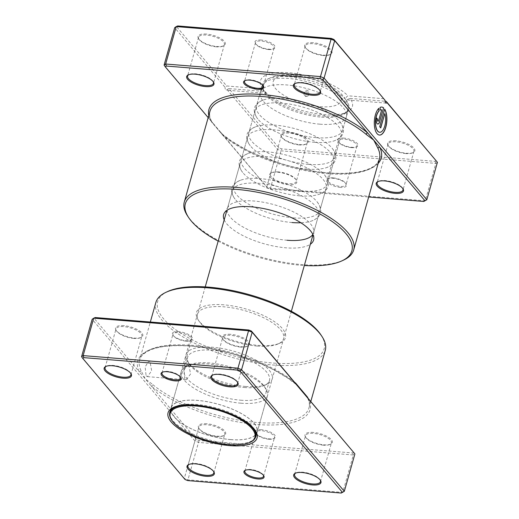 <?xml version="1.0" encoding="UTF-8"?>
<svg xmlns="http://www.w3.org/2000/svg" width="519" height="519" viewBox="0 0 519 519"><rect width="100%" height="100%" fill="white"/><g stroke="black" fill="none" stroke-linecap="round" stroke-linejoin="round"><path stroke-width="0.39" stroke-dasharray="2.6 1.95" d="M353.724 452.179L352.622 452.951L199.062 440.488L196.396 439.411L151.276 386A1.492 1.083 -49.8 0 0 152.865 384.65L145.255 378.864L139.228 371.727A89.515 32.665 -164.2 0 1 190.771 346.011A89.515 32.665 -164.2 0 1 296.557 384.495A1.492 1.083 130.2 0 1 295.973 384.3L295.973 384.3A1.492 1.083 130.2 0 1 295.674 383.45M178.62 331.622A10.445 3.808 -164.2 0 0 172.833 335.021A10.445 3.808 -164.2 0 0 186.353 340.775A10.445 3.808 -164.2 0 0 191.323 340.25A10.445 3.808 -164.2 0 0 190.019 335.404A10.445 3.808 -164.2 0 0 178.62 331.622M185.886 341.119A9.699 3.536 15.8 0 1 173.333 335.774A9.699 3.536 15.8 0 1 172.963 334.23A9.699 3.536 15.8 0 1 178.705 332.614A9.699 3.536 15.8 0 1 191.628 339.51A9.699 3.536 15.8 0 1 190.505 340.633A9.699 3.536 15.8 0 1 185.886 341.119M180.502 377.086A9.699 3.536 -164.2 0 0 180.294 376.723A9.699 3.536 -164.2 0 0 167.741 371.377A9.699 3.536 -164.2 0 0 163.122 371.864A9.699 3.536 -164.2 0 0 162.752 372.065M261.479 429.719A10.445 3.808 -164.2 0 0 255.698 433.118A10.445 3.808 -164.2 0 0 269.212 438.873A10.445 3.808 -164.2 0 0 274.188 438.347A10.445 3.808 -164.2 0 0 272.884 433.501A10.445 3.808 -164.2 0 0 261.479 429.719M268.751 439.217A9.699 3.536 15.8 0 1 256.198 433.871A9.699 3.536 15.8 0 1 255.828 432.321A9.699 3.536 15.8 0 1 261.57 430.712A9.699 3.536 15.8 0 1 274.493 437.601A9.699 3.536 15.8 0 1 273.364 438.73A9.699 3.536 15.8 0 1 268.751 439.217M263.36 475.183A9.699 3.536 -164.2 0 0 263.152 474.82A9.699 3.536 -164.2 0 0 250.599 469.474A9.699 3.536 -164.2 0 0 245.98 469.961A9.699 3.536 -164.2 0 0 245.61 470.162M146.105 375.853L147.506 376.651L151.639 370.761L150.075 361.821L148.771 361.036L145.138 366.959L146.105 375.853M188.741 364.961L190.596 373.92L186.224 379.791L184.77 378.993L184.096 370.125L187.489 364.176L188.741 364.961M313.431 432.411A14.175 5.171 -164.2 0 0 305.581 437.024A14.175 5.171 -164.2 0 0 323.927 444.835A14.175 5.171 -164.2 0 0 330.674 444.121A14.175 5.171 -164.2 0 0 328.903 437.543A14.175 5.171 -164.2 0 0 313.431 432.411M323.46 445.179A13.429 4.898 15.8 0 1 306.08 437.776A13.429 4.898 15.8 0 1 305.568 435.636A13.429 4.898 15.8 0 1 313.521 433.404A13.429 4.898 15.8 0 1 331.414 442.947A13.429 4.898 15.8 0 1 329.857 444.504A13.429 4.898 15.8 0 1 323.46 445.179M206.77 423.757A14.175 5.171 -164.2 0 0 198.92 428.37A14.175 5.171 -164.2 0 0 217.266 436.181A14.175 5.171 -164.2 0 0 224.013 435.467A14.175 5.171 -164.2 0 0 222.242 428.889A14.175 5.171 -164.2 0 0 206.77 423.757M216.799 436.524A13.429 4.898 15.8 0 1 199.419 429.122A13.429 4.898 15.8 0 1 198.907 426.981A13.429 4.898 15.8 0 1 206.854 424.75A13.429 4.898 15.8 0 1 224.746 434.293A13.429 4.898 15.8 0 1 223.189 435.85A13.429 4.898 15.8 0 1 216.799 436.524M230.572 334.314A14.175 5.171 -164.2 0 0 222.722 338.926A14.175 5.171 -164.2 0 0 241.069 346.737A14.175 5.171 -164.2 0 0 247.816 346.03A14.175 5.171 -164.2 0 0 246.045 339.445A14.175 5.171 -164.2 0 0 230.572 334.314M240.602 347.081A13.429 4.898 15.8 0 1 223.222 339.679A13.429 4.898 15.8 0 1 222.709 337.538A13.429 4.898 15.8 0 1 230.657 335.306A13.429 4.898 15.8 0 1 248.549 344.85A13.429 4.898 15.8 0 1 246.992 346.407A13.429 4.898 15.8 0 1 240.602 347.081M123.905 325.66A14.175 5.171 -164.2 0 0 116.055 330.272A14.175 5.171 -164.2 0 0 134.402 338.083A14.175 5.171 -164.2 0 0 141.149 337.369A14.175 5.171 -164.2 0 0 139.377 330.791A14.175 5.171 -164.2 0 0 123.905 325.66M133.934 338.427A13.429 4.898 15.8 0 1 116.554 331.025A13.429 4.898 15.8 0 1 116.042 328.884A13.429 4.898 15.8 0 1 123.996 326.652A13.429 4.898 15.8 0 1 141.888 336.195A13.429 4.898 15.8 0 1 140.331 337.752A13.429 4.898 15.8 0 1 133.934 338.427M237.293 381.841A13.429 4.898 -164.2 0 0 237.073 381.471A13.429 4.898 -164.2 0 0 219.686 374.069A13.429 4.898 -164.2 0 0 213.296 374.744A13.429 4.898 -164.2 0 0 212.913 374.945M320.152 479.939A13.429 4.898 -164.2 0 0 319.931 479.569A13.429 4.898 -164.2 0 0 302.551 472.167A13.429 4.898 -164.2 0 0 296.161 472.841A13.429 4.898 -164.2 0 0 295.778 473.043M213.491 471.284A13.429 4.898 -164.2 0 0 213.27 470.915A13.429 4.898 -164.2 0 0 195.884 463.512A13.429 4.898 -164.2 0 0 189.493 464.187A13.429 4.898 -164.2 0 0 189.111 464.382M130.626 373.187A13.429 4.898 -164.2 0 0 130.405 372.817A13.429 4.898 -164.2 0 0 113.025 365.415A13.429 4.898 -164.2 0 0 106.635 366.09A13.429 4.898 -164.2 0 0 106.252 366.284M223.812 304.828A46.249 16.874 -164.2 0 0 198.193 319.879A46.249 16.874 -164.2 0 0 258.06 345.375A46.249 16.874 -164.2 0 0 280.078 343.053A46.249 16.874 -164.2 0 0 274.304 321.579A46.249 16.874 -164.2 0 0 223.812 304.828M257.132 346.056A44.757 16.329 15.8 0 1 199.192 321.384A44.757 16.329 15.8 0 1 197.492 314.248A44.757 16.329 15.8 0 1 223.987 306.82A44.757 16.329 15.8 0 1 283.627 338.622A44.757 16.329 15.8 0 1 278.437 343.805A44.757 16.329 15.8 0 1 257.132 346.056M320.911 334.872A86.53 31.575 15.8 0 1 272.975 363.034A86.53 31.575 15.8 0 1 178.504 331.693A86.53 31.575 15.8 0 1 167.702 291.516M155.862 302.467A88.022 32.12 -164.2 0 0 273.15 365.019A88.022 32.12 -164.2 0 0 325.257 350.403M254.777 429.803A44.757 16.329 -164.2 0 0 254.316 429.064A44.757 16.329 -164.2 0 0 196.377 404.392A44.757 16.329 -164.2 0 0 175.072 406.637A44.757 16.329 -164.2 0 0 174.287 407.026M169.655 413.299A44.757 16.329 -164.2 0 0 229.521 443.628A44.757 16.329 -164.2 0 0 255.432 437.569M307.527 397.483A1.492 1.323 154.2 0 0 307.644 398.079L307.644 398.079A1.492 1.323 154.2 0 0 308.61 398.767A89.515 32.665 -164.2 0 1 257.061 424.484A89.515 32.665 -164.2 0 1 151.276 386L145.255 378.864L141.019 370.618A1.492 1.323 -25.8 0 1 139.228 371.727L94.108 318.316L95.211 317.544M94.108 318.316L92.168 319.269L194.917 440.91L198.686 442.435L353.348 454.988L342.761 492.414L188.099 479.861L184.323 478.336L81.574 356.696M199.062 440.488L187.716 480.588M196.396 439.411L194.917 440.91L184.323 478.336L185.049 479.511M352.622 452.951L353.348 454.988L354.912 453.898M307.955 92.174A2.238 0.817 15.8 0 1 304.971 90.585A2.238 0.817 15.8 0 1 306.294 90.215A2.238 0.817 15.8 0 1 309.279 91.805A2.238 0.817 15.8 0 1 307.955 92.174M306.82 96.184A2.238 0.817 15.8 0 1 304.212 95.256A2.238 0.817 15.8 0 1 303.836 94.594A2.238 0.817 15.8 0 1 305.159 94.224A2.238 0.817 15.8 0 1 308.143 95.814A2.238 0.817 15.8 0 1 307.475 96.177A2.238 0.817 15.8 0 1 306.82 96.184M171.497 419.774A44.608 16.277 -164.2 0 0 229.236 444.361A44.608 16.277 -164.2 0 0 250.476 442.123M230.598 439.554A44.608 16.277 -164.2 0 0 257.009 432.145A44.608 16.277 -164.2 0 0 197.564 400.447A44.608 16.277 -164.2 0 0 171.16 407.85A44.608 16.277 -164.2 0 0 230.598 439.554M245.688 386.486A44.757 16.329 -164.2 0 0 267 384.242A44.757 16.329 -164.2 0 0 272.183 379.058A44.757 16.329 -164.2 0 0 212.543 347.25A44.757 16.329 -164.2 0 0 186.049 354.685A44.757 16.329 -164.2 0 0 187.755 361.814A44.757 16.329 -164.2 0 0 245.688 386.486M244.293 387.511A42.519 15.512 -164.2 0 0 264.534 385.377A42.519 15.512 -164.2 0 0 269.465 380.453A42.519 15.512 -164.2 0 0 212.809 350.234A42.519 15.512 -164.2 0 0 187.638 357.299A42.519 15.512 -164.2 0 0 189.253 364.072A42.519 15.512 -164.2 0 0 244.293 387.511M240.699 400.207A42.519 15.512 -164.2 0 0 265.871 393.149A42.519 15.512 -164.2 0 0 264.255 386.37A42.519 15.512 -164.2 0 0 209.215 362.93A42.519 15.512 -164.2 0 0 188.974 365.071A42.519 15.512 -164.2 0 0 184.044 369.995A42.519 15.512 -164.2 0 0 240.699 400.207M240.965 403.198A44.757 16.329 -164.2 0 0 267.46 395.763A44.757 16.329 -164.2 0 0 265.754 388.627A44.757 16.329 -164.2 0 0 207.821 363.955A44.757 16.329 -164.2 0 0 186.509 366.206A44.757 16.329 -164.2 0 0 181.326 371.39A44.757 16.329 -164.2 0 0 240.965 403.198M230.657 439.619A44.757 16.329 -164.2 0 0 257.152 432.184A44.757 16.329 -164.2 0 0 197.512 400.383A44.757 16.329 -164.2 0 0 171.017 407.811A44.757 16.329 -164.2 0 0 230.657 439.619M343.993 138.125A10.445 3.808 -164.2 0 0 338.206 141.525A10.445 3.808 -164.2 0 0 351.726 147.279A10.445 3.808 -164.2 0 0 356.696 146.754A10.445 3.808 -164.2 0 0 355.398 141.908A10.445 3.808 -164.2 0 0 343.993 138.125M351.259 147.623A9.699 3.536 15.8 0 1 338.706 142.277A9.699 3.536 15.8 0 1 338.343 140.733A9.699 3.536 15.8 0 1 344.078 139.118A9.699 3.536 15.8 0 1 357.001 146.014A9.699 3.536 15.8 0 1 355.878 147.137A9.699 3.536 15.8 0 1 351.259 147.623M340.38 187.378A10.445 3.808 15.8 0 1 328.981 183.596A10.445 3.808 15.8 0 1 327.677 178.75A10.445 3.808 15.8 0 1 332.647 178.225A10.445 3.808 15.8 0 1 346.167 183.979A10.445 3.808 15.8 0 1 340.38 187.378M333.114 177.881A9.699 3.536 -164.2 0 0 328.495 178.367A9.699 3.536 -164.2 0 0 327.372 179.49A9.699 3.536 -164.2 0 0 340.295 186.386A9.699 3.536 -164.2 0 0 346.037 184.77A9.699 3.536 -164.2 0 0 345.667 183.226A9.699 3.536 -164.2 0 0 333.114 177.881M261.135 40.028A10.445 3.808 -164.2 0 0 255.348 43.427A10.445 3.808 -164.2 0 0 268.868 49.182A10.445 3.808 -164.2 0 0 273.837 48.656A10.445 3.808 -164.2 0 0 272.533 43.81A10.445 3.808 -164.2 0 0 261.135 40.028M268.401 49.526A9.699 3.536 15.8 0 1 255.848 44.18A9.699 3.536 15.8 0 1 255.478 42.636A9.699 3.536 15.8 0 1 261.219 41.027A9.699 3.536 15.8 0 1 274.142 47.917A9.699 3.536 15.8 0 1 273.02 49.039A9.699 3.536 15.8 0 1 268.401 49.526M263.016 85.499A9.699 3.536 -164.2 0 0 262.802 85.129A9.699 3.536 -164.2 0 0 250.249 79.783A9.699 3.536 -164.2 0 0 245.636 80.27A9.699 3.536 -164.2 0 0 245.266 80.471M378.708 108.445L378.701 108.309A14.052 6.222 94.6 0 0 374.244 120.875A14.052 6.222 94.6 0 0 376.911 133.636A14.052 6.222 94.6 0 0 379.337 135.05A14.052 6.222 94.6 0 0 379.402 135.057M376.58 118.118L376.476 117.995A4.217 1.868 94.6 0 0 376.969 123.619A4.217 1.868 94.6 0 0 377.696 124.041A4.217 1.868 94.6 0 0 377.761 124.047M224.195 219.874A46.755 17.062 -164.2 0 0 285.917 247.81A46.755 17.062 -164.2 0 0 310.33 244.248M312.86 234.406A44.757 16.329 -164.2 0 0 313.567 232.817A44.757 16.329 -164.2 0 0 313.794 231.098A44.757 16.329 -164.2 0 0 253.927 201.015A44.757 16.329 -164.2 0 0 228.139 206.86A44.757 16.329 -164.2 0 0 227.432 208.443A44.757 16.329 -164.2 0 0 287.072 240.252M319.801 90.248A13.429 4.898 -164.2 0 0 319.581 89.878A13.429 4.898 -164.2 0 0 302.201 82.476A13.429 4.898 -164.2 0 0 295.811 83.15A13.429 4.898 -164.2 0 0 295.428 83.351M213.14 81.593A13.429 4.898 -164.2 0 0 212.92 81.224A13.429 4.898 -164.2 0 0 195.54 73.821A13.429 4.898 -164.2 0 0 189.143 74.496A13.429 4.898 -164.2 0 0 188.767 74.697M402.666 188.345A13.429 4.898 -164.2 0 0 402.446 187.975A13.429 4.898 -164.2 0 0 385.066 180.573A13.429 4.898 -164.2 0 0 378.669 181.248A13.429 4.898 -164.2 0 0 378.293 181.449M288.428 184.686A14.175 5.171 15.8 0 1 272.955 179.555A14.175 5.171 15.8 0 1 271.184 172.97A14.175 5.171 15.8 0 1 277.931 172.263A14.175 5.171 15.8 0 1 296.278 180.074A14.175 5.171 15.8 0 1 288.428 184.686M278.398 171.919A13.429 4.898 -164.2 0 0 272.008 172.593A13.429 4.898 -164.2 0 0 270.451 174.15A13.429 4.898 -164.2 0 0 288.343 183.694A13.429 4.898 -164.2 0 0 296.291 181.462A13.429 4.898 -164.2 0 0 295.778 179.321A13.429 4.898 -164.2 0 0 278.398 171.919M395.945 140.818A14.175 5.171 -164.2 0 0 388.095 145.43A14.175 5.171 -164.2 0 0 406.442 153.241A14.175 5.171 -164.2 0 0 413.189 152.534A14.175 5.171 -164.2 0 0 411.418 145.949A14.175 5.171 -164.2 0 0 395.945 140.818M405.975 153.585A13.429 4.898 15.8 0 1 388.595 146.183A13.429 4.898 15.8 0 1 388.082 144.042A13.429 4.898 15.8 0 1 396.029 141.817A13.429 4.898 15.8 0 1 413.922 151.353A13.429 4.898 15.8 0 1 412.365 152.91A13.429 4.898 15.8 0 1 405.975 153.585M313.08 42.72A14.175 5.171 -164.2 0 0 305.23 47.333A14.175 5.171 -164.2 0 0 323.577 55.15A14.175 5.171 -164.2 0 0 330.324 54.437A14.175 5.171 -164.2 0 0 328.559 47.858A14.175 5.171 -164.2 0 0 313.08 42.72M323.116 55.488A13.429 4.898 15.8 0 1 305.73 48.085A13.429 4.898 15.8 0 1 305.224 45.944A13.429 4.898 15.8 0 1 313.171 43.719A13.429 4.898 15.8 0 1 331.064 53.256A13.429 4.898 15.8 0 1 329.507 54.813A13.429 4.898 15.8 0 1 323.116 55.488M206.419 34.066A14.175 5.171 -164.2 0 0 198.569 38.678A14.175 5.171 -164.2 0 0 216.916 46.489A14.175 5.171 -164.2 0 0 223.663 45.776A14.175 5.171 -164.2 0 0 221.892 39.197A14.175 5.171 -164.2 0 0 206.419 34.066M216.449 46.833A13.429 4.898 15.8 0 1 199.069 39.431A13.429 4.898 15.8 0 1 198.556 37.29A13.429 4.898 15.8 0 1 206.504 35.058A13.429 4.898 15.8 0 1 224.396 44.602A13.429 4.898 15.8 0 1 222.839 46.159A13.429 4.898 15.8 0 1 216.449 46.833M289.278 132.163A14.175 5.171 -164.2 0 0 281.428 136.776A14.175 5.171 -164.2 0 0 299.774 144.587A14.175 5.171 -164.2 0 0 306.521 143.873A14.175 5.171 -164.2 0 0 304.757 137.295A14.175 5.171 -164.2 0 0 289.278 132.163M299.314 144.931A13.429 4.898 15.8 0 1 281.927 137.529A13.429 4.898 15.8 0 1 281.421 135.388A13.429 4.898 15.8 0 1 289.368 133.156A13.429 4.898 15.8 0 1 307.261 142.699A13.429 4.898 15.8 0 1 305.704 144.256A13.429 4.898 15.8 0 1 299.314 144.931M316.097 137.665A44.757 16.329 15.8 0 1 256.457 105.863A44.757 16.329 15.8 0 1 263.146 100.063A44.757 16.329 15.8 0 1 282.952 98.428A44.757 16.329 15.8 0 1 339.939 121.796A44.757 16.329 15.8 0 1 342.592 130.237A44.757 16.329 15.8 0 1 316.097 137.665M314.774 142.342A44.757 16.329 15.8 0 1 257.794 118.981A44.757 16.329 15.8 0 1 255.134 110.541A44.757 16.329 15.8 0 1 281.629 103.106A44.757 16.329 15.8 0 1 341.268 134.914A44.757 16.329 15.8 0 1 334.586 140.707A44.757 16.329 15.8 0 1 314.774 142.342M218.181 241.127A86.53 31.575 -164.2 0 0 300.65 265.248A86.53 31.575 -164.2 0 0 304.316 265.501M343.481 260.142A88.022 32.12 15.8 0 1 301.578 264.56A88.022 32.12 15.8 0 1 187.638 216.04M436.239 160.585L435.136 161.357L281.577 148.895L278.911 147.818L228.873 88.58L264.95 91.506A47.742 17.419 -164.2 0 0 305.269 111.377A47.742 17.419 -164.2 0 0 346.835 112.182A47.742 17.419 -164.2 0 0 350.117 98.415L346.4 99.895L345.673 99.577A44.757 16.329 15.8 0 1 348.742 108.516A44.757 16.329 15.8 0 1 343.552 113.7A44.757 16.329 15.8 0 1 322.247 115.945A44.757 16.329 15.8 0 1 265.676 93.083A44.757 16.329 15.8 0 1 264.307 91.273A44.757 16.329 15.8 0 1 262.608 84.143A44.757 16.329 15.8 0 1 289.102 76.708A44.757 16.329 15.8 0 1 345.673 99.577C345.343 98.35 346.089 97.092 347.905 95.801A47.742 17.419 -164.2 0 0 288.752 72.725A47.742 17.419 -164.2 0 0 262.309 88.262A47.742 17.419 -164.2 0 0 262.744 88.892L226.66 85.966L176.622 26.722L177.725 25.95M308.533 164.4A44.757 16.329 15.8 0 1 248.893 132.592A44.757 16.329 15.8 0 1 255.582 126.798A44.757 16.329 15.8 0 1 275.388 125.163A44.757 16.329 15.8 0 1 332.374 148.525A44.757 16.329 15.8 0 1 335.027 156.965A44.757 16.329 15.8 0 1 308.533 164.4M307.209 169.077A44.757 16.329 15.8 0 1 250.229 145.709A44.757 16.329 15.8 0 1 247.569 137.269A44.757 16.329 15.8 0 1 274.064 129.841A44.757 16.329 15.8 0 1 333.704 161.643A44.757 16.329 15.8 0 1 327.022 167.442A44.757 16.329 15.8 0 1 307.209 169.077M300.968 191.128A44.757 16.329 15.8 0 1 241.329 159.327A44.757 16.329 15.8 0 1 248.017 153.527A44.757 16.329 15.8 0 1 267.823 151.892A44.757 16.329 15.8 0 1 324.81 175.26A44.757 16.329 15.8 0 1 327.463 183.7A44.757 16.329 15.8 0 1 300.968 191.128M299.645 195.812A44.757 16.329 15.8 0 1 242.665 172.444A44.757 16.329 15.8 0 1 240.005 164.004A44.757 16.329 15.8 0 1 266.5 156.569A44.757 16.329 15.8 0 1 326.14 188.378A44.757 16.329 15.8 0 1 319.457 194.171A44.757 16.329 15.8 0 1 299.645 195.812M293.404 217.863A44.757 16.329 15.8 0 1 233.764 186.055A44.757 16.329 15.8 0 1 240.453 180.262A44.757 16.329 15.8 0 1 260.259 178.627A44.757 16.329 15.8 0 1 317.245 201.988A44.757 16.329 15.8 0 1 319.899 210.429A44.757 16.329 15.8 0 1 293.404 217.863M292.08 222.541A44.757 16.329 15.8 0 1 235.101 199.173A44.757 16.329 15.8 0 1 232.441 190.733A44.757 16.329 15.8 0 1 258.936 183.304A44.757 16.329 15.8 0 1 318.575 215.106A44.757 16.329 15.8 0 1 311.893 220.906A44.757 16.329 15.8 0 1 300.832 222.761M208.171 117.605L210.39 120.233A1.492 1.323 154.2 0 1 211.428 121.796L267.564 187.917L270.23 188.994L368.672 196.986M383.989 98.733L347.905 95.801M176.622 26.722L174.682 27.682L225.097 87.367L226.66 85.966M228.873 88.58L227.011 89.631A2.984 1.323 -85.4 0 1 226.193 90.137A2.984 1.323 -85.4 0 1 225.097 87.367M227.011 89.631L277.425 149.316L281.201 150.841L435.863 163.394L437.426 162.304M435.136 161.357L435.863 163.394L425.269 200.821L270.607 188.267L266.837 186.743L277.425 149.316L278.911 147.818M267.564 187.917L164.088 65.102M270.23 188.994L281.577 148.895M350.117 98.415L385.124 101.257M208.768 115.497A89.515 32.665 15.8 0 0 210.39 120.233L223.274 135.829A88.022 32.12 -164.2 0 0 327.294 173.677A88.022 32.12 -164.2 0 0 379.402 159.054L377.326 163.018C375.542 165.276 372.752 167.222 368.964 168.863C359.369 172.859 345.706 174.189 327.969 172.84C300.793 170.745 267.739 161.162 244.112 148.525L231.331 140.921L223.027 134.7A1.492 1.083 130.2 0 1 223.274 135.829M262.744 88.892L265.975 93.368L226.193 90.137M265.676 93.083L264.95 91.506M211.428 121.796A88.022 32.12 -164.2 0 1 210.007 111.124C209.17 113.985 209.618 117.249 211.356 120.921L212.771 123.055M378.163 163.433A89.515 32.665 15.8 0 1 328.229 172.989A89.515 32.665 15.8 0 1 222.443 134.505A1.492 1.083 130.2 0 1 223.027 134.7L220.062 131.683M381.446 109.846A11.243 4.976 -85.4 0 1 381.556 109.866L378.559 120.46A1.408 0.623 -85.4 0 1 377.988 121.238M381.673 107.05A14.052 6.222 94.6 0 0 381.608 107.044A14.052 6.222 94.6 0 0 379.94 107.401L380.07 107.414M379.94 107.401L380.304 110.08M384.534 109.139L379.7 126.707M379.571 126.694L380.738 127.94M384.676 113.557A11.243 4.976 -85.4 0 1 384.702 125.728A11.243 4.976 -85.4 0 1 379.629 132.254M141.019 370.618A88.022 32.12 15.8 0 1 139.598 359.946A88.022 32.12 15.8 0 1 191.706 345.323A88.022 32.12 15.8 0 1 294.766 382.38M307.916 397.95A88.022 32.12 15.8 0 1 308.993 407.876A88.022 32.12 15.8 0 1 256.886 422.498A88.022 32.12 15.8 0 1 152.865 384.65M321.572 117.158A44.089 16.089 -164.2 0 0 347.873 108.75A44.089 16.089 -164.2 0 0 288.921 78.505A44.089 16.089 -164.2 0 0 263.224 84.798A44.089 16.089 -164.2 0 0 278.606 104.351A44.089 16.089 -164.2 0 0 321.572 117.158M294.065 75.735A35.273 12.871 15.8 0 1 338.648 93.751A35.273 12.871 15.8 0 1 320.184 106.655A35.273 12.871 15.8 0 1 275.602 88.639A35.273 12.871 15.8 0 1 294.065 75.735M319.918 124.184A44.757 16.329 -164.2 0 0 346.413 116.749A44.757 16.329 -164.2 0 0 346.42 116.723A44.757 16.329 -164.2 0 0 286.773 84.941A44.757 16.329 -164.2 0 0 260.285 92.35A44.757 16.329 -164.2 0 0 260.279 92.376A44.757 16.329 -164.2 0 0 319.918 124.184M298.938 387.317L295.973 384.3L287.669 378.079L274.888 370.475C251.261 357.838 218.207 348.255 191.031 346.16C173.249 344.811 159.56 346.147 149.972 350.163C141.797 353.926 140.156 357.792 139.598 359.946L150.328 322.014M173.333 335.774L172.833 335.021M163.122 371.864L162.304 372.246M161.999 372.986L172.963 334.23M256.198 433.871L255.698 433.118M245.98 469.961L245.163 470.344M244.858 471.083L255.828 432.321M186.224 379.791L147.506 376.651M306.08 437.776L305.581 437.024M199.419 429.122L198.92 428.37M223.222 339.679L222.722 338.926M116.554 331.025L116.055 330.272M213.296 374.744L212.479 375.127M296.161 472.841L295.337 473.224M189.493 464.187L188.676 464.563M106.635 366.09L105.811 366.466M199.192 321.384L198.193 319.879M175.072 406.637L173.43 407.396M294.604 474.398L305.568 435.636M187.936 465.744L198.907 426.981M211.739 376.301L222.709 337.538M105.078 367.647L116.042 328.884M169.882 411.82L197.492 314.248M310.829 401.395L308.993 407.876C309.83 405.015 309.382 401.751 307.644 398.079L306.229 395.945M256.016 436.194L283.627 338.622M130.918 374.958L141.888 336.195M237.579 383.612L248.549 344.85M213.776 473.056L224.746 434.293M320.444 481.71L331.414 442.947M254.316 429.064L255.316 430.569M278.437 343.805L280.078 343.053M130.405 372.817L130.905 373.57M213.27 470.915L213.77 471.667M319.931 479.569L320.431 480.322M237.073 381.471L237.572 382.224M140.331 337.752L141.149 337.369M246.992 346.407L247.816 346.03M223.189 435.85L224.013 435.467M329.857 444.504L330.674 444.121M187.489 364.176L148.771 361.036M263.522 476.364L274.493 437.601M263.152 474.82L263.652 475.573M273.364 438.73L274.188 438.347M180.657 378.267L191.628 339.51M180.294 376.723L180.794 377.475M190.505 340.633L191.323 340.25M303.836 94.594L304.971 90.585M307.475 96.177L305.652 96.411L304.212 95.256M346.42 116.723L347.873 108.75C349.261 102.392 342.131 92.596 333.12 87.692C320.982 80.581 307.449 76.293 292.521 74.833C286.683 74.34 281.441 74.587 276.796 75.579L270.068 77.986C269.179 78.512 265.981 79.92 263.224 84.798L260.285 92.35M257.009 432.145L256.237 434.87M346.413 116.749L313.015 234.75M291.36 311.283L272.183 379.058M264.534 385.377L267 384.242M269.465 380.453L265.871 393.149M264.255 386.37L265.754 388.627M267.46 395.763L257.152 432.184M181.326 371.39L171.017 407.811M188.974 365.071L186.509 366.206M187.638 357.299L184.044 369.995M189.253 364.072L187.755 361.814M260.279 92.376L226.881 210.377M205.226 286.91L186.049 354.685M171.16 407.85L170.388 410.581M308.143 95.814L309.279 91.805M338.706 142.277L338.206 141.525M328.495 178.367L327.677 178.75M338.343 140.733L327.372 179.49M255.848 44.18L255.348 43.427M245.636 80.27L244.812 80.653M255.478 42.636L244.507 81.399M228.139 206.86L224.351 212.933M295.811 83.15L294.987 83.533M189.143 74.496L188.326 74.879M378.669 181.248L377.851 181.631M272.008 172.593L271.184 172.97M388.595 146.183L388.095 145.43M305.73 48.085L305.23 47.333M199.069 39.431L198.569 38.678M281.927 137.529L281.428 136.776M263.146 100.063C253.467 104.157 251.683 110.456 257.794 118.981M305.224 45.944L294.254 84.707M198.556 37.29L187.586 76.053M388.082 144.042L377.112 182.805M281.421 135.388L270.451 174.15M262.608 84.143L256.457 105.863M255.134 110.541L248.893 132.592M255.582 126.798C245.902 130.885 244.118 137.191 250.229 145.709M248.017 153.527C238.338 157.62 236.554 163.92 242.665 172.444M240.453 180.262C230.773 184.349 228.989 190.655 235.101 199.173M232.441 190.733L227.432 208.443M240.005 164.004L233.764 186.055M247.569 137.269L241.329 159.327M333.704 161.643L327.463 183.7M326.14 188.378L319.899 210.429M318.575 215.106L313.567 232.817M317.245 201.988C323.343 210.545 321.559 216.851 311.893 220.906M324.81 175.26C330.908 183.81 329.124 190.116 319.457 194.171M332.374 148.525C338.472 157.082 336.688 163.388 327.022 167.442M341.268 134.914L335.027 156.965M348.742 108.516L342.592 130.237M307.261 142.699L296.291 181.462M413.922 151.353L402.958 190.116M224.396 44.602L213.432 83.364M331.064 53.256L320.093 92.019M386.188 103.119L346.4 99.895M343.552 113.7L346.835 112.182M264.307 91.273L262.309 88.262M339.939 121.796C346.037 130.347 344.253 136.653 334.586 140.707M305.704 144.256L306.521 143.873M222.839 46.159L223.663 45.776M329.507 54.813L330.324 54.437M412.365 152.91L413.189 152.534M295.778 179.321L296.278 180.074M402.446 187.975L402.945 188.728M212.92 81.224L213.419 81.976M319.581 89.878L320.08 90.63M313.794 231.098L313.839 238.253M274.142 47.917L263.172 86.679M262.802 85.129L263.302 85.882M273.02 49.039L273.837 48.656M357.001 146.014L346.037 184.77M345.667 183.226L346.167 183.979M355.878 147.137L356.696 146.754"/><path stroke-width="0.78" d="M295.674 383.45A1.492 1.083 130.2 0 1 295.726 383.171L307.572 397.204A88.022 32.12 15.8 0 1 307.916 397.95M175.007 380.875A10.445 3.808 15.8 0 1 163.602 377.092A10.445 3.808 15.8 0 1 162.304 372.246A10.445 3.808 15.8 0 1 167.274 371.721A10.445 3.808 15.8 0 1 180.794 377.475A10.445 3.808 15.8 0 1 175.007 380.875M162.752 372.065A9.699 3.536 -164.2 0 0 161.999 372.986A9.699 3.536 -164.2 0 0 174.922 379.882A9.699 3.536 -164.2 0 0 180.657 378.267A9.699 3.536 -164.2 0 0 180.502 377.086M257.865 478.972A10.445 3.808 15.8 0 1 246.467 475.19A10.445 3.808 15.8 0 1 245.163 470.344A10.445 3.808 15.8 0 1 250.132 469.818A10.445 3.808 15.8 0 1 263.652 475.573A10.445 3.808 15.8 0 1 257.865 478.972M245.61 470.162A9.699 3.536 -164.2 0 0 244.858 471.083A9.699 3.536 -164.2 0 0 257.781 477.973A9.699 3.536 -164.2 0 0 263.522 476.364A9.699 3.536 -164.2 0 0 263.36 475.183M229.722 386.837A14.175 5.171 15.8 0 1 214.243 381.705A14.175 5.171 15.8 0 1 212.479 375.127A14.175 5.171 15.8 0 1 219.226 374.413A14.175 5.171 15.8 0 1 237.572 382.224A14.175 5.171 15.8 0 1 229.722 386.837M212.913 374.945A13.429 4.898 -164.2 0 0 211.739 376.301A13.429 4.898 -164.2 0 0 229.632 385.844A13.429 4.898 -164.2 0 0 237.579 383.612A13.429 4.898 -164.2 0 0 237.293 381.841M312.581 484.934A14.175 5.171 15.8 0 1 297.108 479.803A14.175 5.171 15.8 0 1 295.337 473.224A14.175 5.171 15.8 0 1 302.084 472.511A14.175 5.171 15.8 0 1 320.431 480.322A14.175 5.171 15.8 0 1 312.581 484.934M295.778 473.043A13.429 4.898 -164.2 0 0 294.604 474.398A13.429 4.898 -164.2 0 0 312.496 483.942A13.429 4.898 -164.2 0 0 320.444 481.71A13.429 4.898 -164.2 0 0 320.152 479.939M205.92 476.28A14.175 5.171 15.8 0 1 190.441 471.142A14.175 5.171 15.8 0 1 188.676 464.563A14.175 5.171 15.8 0 1 195.423 463.85A14.175 5.171 15.8 0 1 213.77 471.667A14.175 5.171 15.8 0 1 205.92 476.28M189.111 464.382A13.429 4.898 -164.2 0 0 187.936 465.744A13.429 4.898 -164.2 0 0 205.829 475.281A13.429 4.898 -164.2 0 0 213.776 473.056A13.429 4.898 -164.2 0 0 213.491 471.284M123.055 378.182A14.175 5.171 15.8 0 1 107.582 373.051A14.175 5.171 15.8 0 1 105.811 366.466A14.175 5.171 15.8 0 1 112.558 365.759A14.175 5.171 15.8 0 1 130.905 373.57A14.175 5.171 15.8 0 1 123.055 378.182M106.252 366.284A13.429 4.898 -164.2 0 0 105.078 367.647A13.429 4.898 -164.2 0 0 122.971 377.183A13.429 4.898 -164.2 0 0 130.918 374.958A13.429 4.898 -164.2 0 0 130.626 373.187M166.061 292.275L167.702 291.516A86.53 31.575 15.8 0 1 208.898 287.169A86.53 31.575 15.8 0 1 320.911 334.872L321.91 336.377A88.022 32.12 -164.2 0 0 207.97 287.85A88.022 32.12 -164.2 0 0 166.061 292.275A88.022 32.12 -164.2 0 0 155.862 302.467L150.328 322.014M310.829 401.395L325.257 350.403A88.022 32.12 -164.2 0 0 321.91 336.377M229.696 445.62A46.249 16.874 15.8 0 1 179.204 428.869A46.249 16.874 15.8 0 1 173.43 407.396A46.249 16.874 15.8 0 1 195.449 405.073A46.249 16.874 15.8 0 1 255.316 430.569A46.249 16.874 15.8 0 1 229.696 445.62M174.287 407.026A44.757 16.329 -164.2 0 0 169.882 411.82A44.757 16.329 -164.2 0 0 169.655 413.299M354.912 453.898L252.163 332.257L248.393 330.733L93.731 318.179L95.211 317.544L248.77 330.006L251.436 331.083L354.912 453.898L344.318 491.318L341.275 493.05L342.378 492.278L240.089 371.182L237.423 370.105L83.864 357.643L82.761 358.415L185.049 479.511L187.716 480.588L341.275 493.05M83.864 357.643L83.137 355.606L93.731 318.179L92.168 319.269L81.574 356.696L83.137 355.606L237.799 368.159L241.575 369.684L344.318 491.318L342.378 492.278M248.77 330.006L237.423 370.105M251.436 331.083L252.163 332.257L241.575 369.684L240.089 371.182M255.432 437.569A44.757 16.329 -164.2 0 0 256.016 436.194A44.757 16.329 -164.2 0 0 254.777 429.803M81.574 356.696L82.761 358.415M228.866 444.64A44.011 16.057 -164.2 0 0 249.821 442.428A44.011 16.057 -164.2 0 0 244.326 421.992A44.011 16.057 -164.2 0 0 196.273 406.053A44.011 16.057 -164.2 0 0 171.893 420.377A44.011 16.057 -164.2 0 0 228.866 444.64M249.821 442.428L250.476 442.123A44.608 16.277 -164.2 0 0 255.646 436.959A44.608 16.277 -164.2 0 0 196.208 405.255A44.608 16.277 -164.2 0 0 169.797 412.663A44.608 16.277 -164.2 0 0 171.497 419.774L171.893 420.377M257.521 89.281A10.445 3.808 15.8 0 1 246.116 85.499A10.445 3.808 15.8 0 1 244.812 80.653A10.445 3.808 15.8 0 1 249.788 80.127A10.445 3.808 15.8 0 1 263.302 85.882A10.445 3.808 15.8 0 1 257.521 89.281M245.266 80.471A9.699 3.536 -164.2 0 0 244.507 81.399A9.699 3.536 -164.2 0 0 257.43 88.288A9.699 3.536 -164.2 0 0 263.172 86.679A9.699 3.536 -164.2 0 0 263.016 85.499M379.629 132.254A11.243 4.976 -85.4 0 1 379.564 132.248A11.243 4.976 -85.4 0 1 377.624 131.119A11.243 4.976 -85.4 0 1 375.484 121.05A11.243 4.976 -85.4 0 1 378.935 110.982L379.065 110.988A11.243 4.976 94.6 0 0 375.613 121.063A11.243 4.976 94.6 0 0 377.754 131.125A11.243 4.976 94.6 0 0 379.694 132.261A11.243 4.976 94.6 0 0 384.819 125.806A11.243 4.976 94.6 0 0 384.806 113.57L380.738 127.94L379.7 126.707L384.67 109.146A14.052 6.222 -85.4 0 1 386.305 125.137A14.052 6.222 -85.4 0 1 379.467 135.063A14.052 6.222 -85.4 0 1 377.047 133.643A14.052 6.222 -85.4 0 1 374.381 120.888A14.052 6.222 -85.4 0 1 378.831 108.322L379.065 110.988M379.402 135.057A14.052 6.222 94.6 0 0 386.162 125.189A14.052 6.222 94.6 0 0 384.631 109.288M379.726 121.699A4.217 1.868 -85.4 0 1 377.826 124.054A4.217 1.868 -85.4 0 1 377.099 123.626A4.217 1.868 -85.4 0 1 376.606 118.008L377.65 119.234A1.408 0.623 94.6 0 0 377.813 121.109A1.408 0.623 94.6 0 0 378.053 121.251A1.408 0.623 94.6 0 0 378.688 120.466L381.686 109.872A11.243 4.976 94.6 0 0 381.517 109.853A11.243 4.976 94.6 0 0 380.304 110.08L380.07 107.414A14.052 6.222 -85.4 0 1 381.744 107.05A14.052 6.222 -85.4 0 1 383.632 107.92L379.597 121.686L383.632 107.92M377.761 124.047A4.217 1.868 94.6 0 0 379.597 121.686M377.988 121.238A1.408 0.623 -85.4 0 1 377.923 121.245A1.408 0.623 -85.4 0 1 377.676 121.102A1.408 0.623 -85.4 0 1 377.514 119.227L377.65 119.234M368.672 196.986L423.789 201.456L424.892 200.684L379.772 147.273A1.492 1.323 -25.8 0 0 377.981 148.382L373.745 140.136L366.135 134.35A88.022 32.12 -164.2 0 0 262.114 96.502A88.022 32.12 -164.2 0 0 210.007 111.124L184.284 202.008A88.022 32.12 15.8 0 1 236.392 187.391A88.022 32.12 15.8 0 1 353.686 249.944A88.022 32.12 15.8 0 1 343.481 260.142L341.839 260.895A86.53 31.575 -164.2 0 0 331.038 220.724A86.53 31.575 -164.2 0 0 236.567 189.383A86.53 31.575 -164.2 0 0 188.637 217.545A86.53 31.575 -164.2 0 0 218.181 241.127M310.33 244.248A46.755 17.062 -164.2 0 0 313.839 238.253A46.755 17.062 -164.2 0 0 251.293 206.822A46.755 17.062 -164.2 0 0 224.351 212.933A46.755 17.062 -164.2 0 0 224.195 219.874M312.23 95.243A14.175 5.171 15.8 0 1 296.758 90.111A14.175 5.171 15.8 0 1 294.987 83.533A14.175 5.171 15.8 0 1 301.734 82.819A14.175 5.171 15.8 0 1 320.08 90.63A14.175 5.171 15.8 0 1 312.23 95.243M295.428 83.351A13.429 4.898 -164.2 0 0 294.254 84.707A13.429 4.898 -164.2 0 0 312.146 94.25A13.429 4.898 -164.2 0 0 320.093 92.019A13.429 4.898 -164.2 0 0 319.801 90.248M205.569 86.589A14.175 5.171 15.8 0 1 190.097 81.457A14.175 5.171 15.8 0 1 188.326 74.879A14.175 5.171 15.8 0 1 195.073 74.165A14.175 5.171 15.8 0 1 213.419 81.976A14.175 5.171 15.8 0 1 205.569 86.589M188.767 74.697A13.429 4.898 -164.2 0 0 187.586 76.053A13.429 4.898 -164.2 0 0 205.479 85.596A13.429 4.898 -164.2 0 0 213.432 83.364A13.429 4.898 -164.2 0 0 213.14 81.593M395.095 193.34A14.175 5.171 15.8 0 1 379.623 188.209A14.175 5.171 15.8 0 1 377.851 181.631A14.175 5.171 15.8 0 1 384.598 180.917A14.175 5.171 15.8 0 1 402.945 188.728A14.175 5.171 15.8 0 1 395.095 193.34M378.293 181.449A13.429 4.898 -164.2 0 0 377.112 182.805A13.429 4.898 -164.2 0 0 395.004 192.348A13.429 4.898 -164.2 0 0 402.958 190.116A13.429 4.898 -164.2 0 0 402.666 188.345M304.316 265.501A86.53 31.575 -164.2 0 0 341.839 260.895M287.072 240.252A44.757 16.329 -164.2 0 0 312.86 234.406M300.832 222.761A44.757 16.329 15.8 0 1 292.08 222.541M378.163 163.433A89.515 32.665 15.8 0 0 379.772 147.273L322.604 79.589L319.938 78.512L166.378 66.049L165.652 64.012L320.314 76.565L324.083 78.09L426.832 199.731L437.426 162.304L387.005 102.619A2.984 1.323 -85.4 0 1 386.188 103.119A2.984 1.323 -85.4 0 1 385.092 100.349L334.677 40.664L330.901 39.139L176.239 26.586L174.682 27.682L164.088 65.102L165.652 64.012L176.239 26.586L177.725 25.95L331.284 38.412L333.951 39.489L385.092 100.349M322.604 79.589L324.083 78.09L334.677 40.664L333.951 39.489M319.938 78.512L331.284 38.412M424.892 200.684L426.832 199.731L423.789 201.456M166.378 66.049L165.276 66.821L208.171 117.605M385.124 101.257L386.201 101.348L437.426 162.304M188.637 217.545L187.638 216.04A88.022 32.12 15.8 0 1 184.284 202.008M387.005 102.619L386.201 101.348M165.276 66.821L164.088 65.102M208.768 115.497A89.515 32.665 15.8 0 1 267.207 95.016A89.515 32.665 15.8 0 1 367.724 133A1.492 1.083 -49.8 0 0 366.135 134.35M377.514 119.227L376.58 118.118M383.496 107.907A14.052 6.222 94.6 0 0 381.673 107.05M380.297 110.015A11.243 4.976 -85.4 0 1 381.381 109.84A11.243 4.976 -85.4 0 1 381.446 109.846M378.935 110.982L378.708 108.445M380.641 127.817L384.806 113.57M294.766 382.38A88.022 32.12 15.8 0 1 295.726 383.171M353.686 249.944L379.402 159.054A88.022 32.12 -164.2 0 0 377.981 148.382M256.237 434.87L255.646 436.959M313.015 234.75L291.36 311.283M226.881 210.377L205.226 286.91M170.388 410.581L169.797 412.663"/></g></svg>
